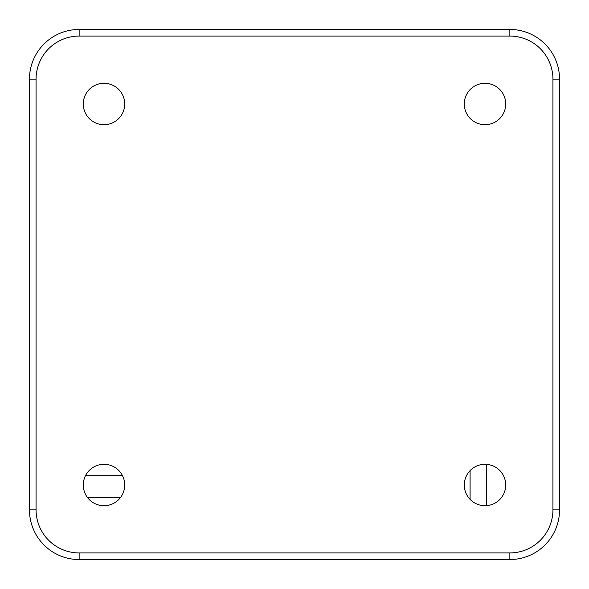 <?xml version="1.0" encoding="UTF-8"?>
<svg xmlns="http://www.w3.org/2000/svg" width="589" height="589" viewBox="0 0 589 589"><rect width="100%" height="100%" fill="white"/><g stroke="black" fill="none" stroke-linecap="round" stroke-linejoin="round"><path stroke-width="0.88" d="M486.661 505.642L486.661 464.368M120.392 497.646L87.599 497.646M85.508 475.676L122.483 475.676M103.995 83.292A20.703 20.703 0 0 0 83.292 103.995A20.703 20.703 0 0 0 103.995 124.699A20.703 20.703 0 0 0 124.699 103.995A20.703 20.703 0 0 0 103.995 83.292M485.005 83.292A20.703 20.703 0 0 0 464.301 103.995A20.703 20.703 0 0 0 485.005 124.699A20.703 20.703 0 0 0 505.708 103.995A20.703 20.703 0 0 0 485.005 83.292M485.005 464.301A20.703 20.703 0 0 0 464.301 485.005A20.703 20.703 0 0 0 485.005 505.708A20.703 20.703 0 0 0 505.708 485.005A20.703 20.703 0 0 0 485.005 464.301M103.995 464.301A20.703 20.703 0 0 0 83.292 485.005A20.703 20.703 0 0 0 103.995 505.708A20.703 20.703 0 0 0 124.699 485.005A20.703 20.703 0 0 0 103.995 464.301M559.55 79.147L559.55 509.853A49.697 49.697 0 0 1 509.853 559.55L79.147 559.55A49.697 49.697 0 0 1 29.45 509.853L29.45 79.147A49.697 49.697 0 0 1 79.147 29.45L509.853 29.45A49.697 49.697 0 0 1 559.55 79.147L552.924 79.147A43.071 43.071 0 0 0 509.853 36.076L79.147 36.076A43.071 43.071 0 0 0 36.076 79.147L36.076 509.853A43.071 43.071 0 0 0 79.147 552.924L509.853 552.924A43.071 43.071 0 0 0 552.924 509.853L552.924 79.147M470.096 499.376L470.096 470.633M29.45 79.147L36.076 79.147M36.076 509.853L29.45 509.853M79.147 552.924L79.147 559.55M79.147 29.45L79.147 36.076M509.853 552.924L509.853 559.55M509.853 29.45L509.853 36.076M552.924 509.853L559.55 509.853"/></g></svg>
